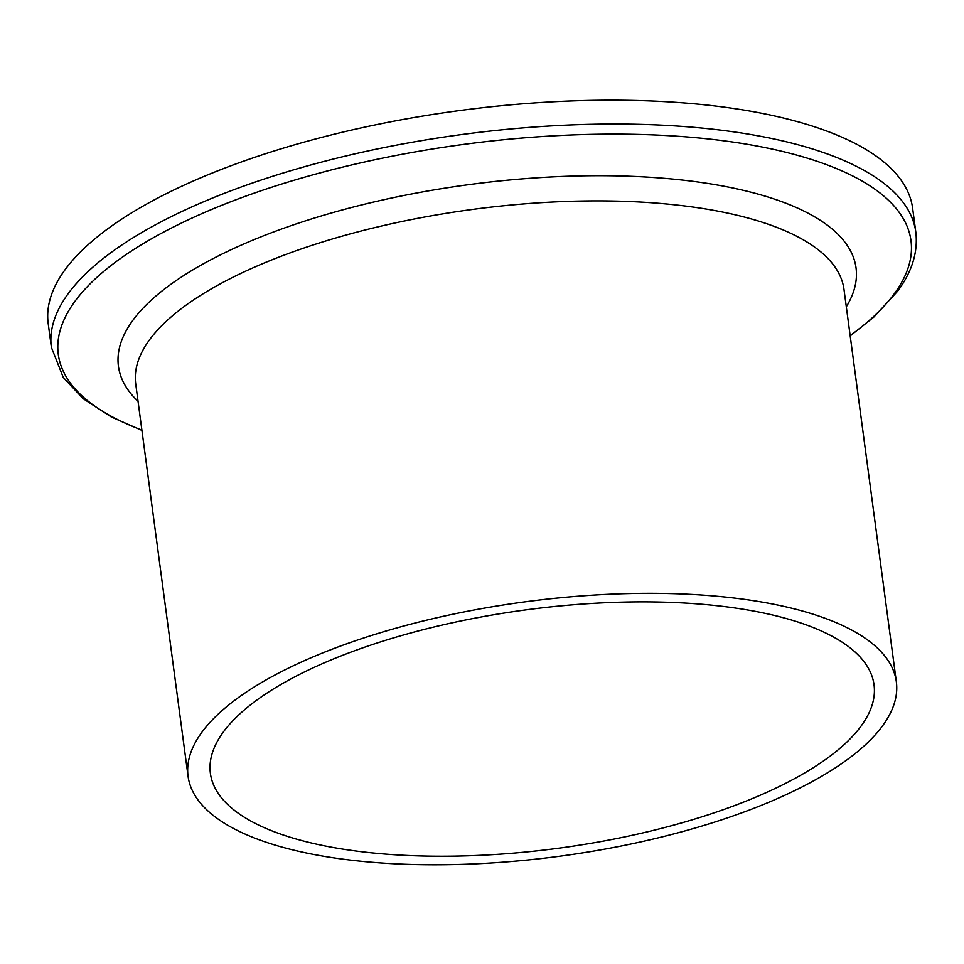 <?xml version="1.0" encoding="UTF-8"?>
<svg xmlns="http://www.w3.org/2000/svg" width="964" height="964" viewBox="0 0 964 964"><rect width="100%" height="100%" fill="white"/><g stroke="black" fill="none" stroke-linecap="round" stroke-linejoin="round"><path stroke-width="1.45" d="M915.8 232.023A436.041 156.674 -7.6 0 0 462.865 134.394A436.041 156.674 -7.6 0 0 51.381 347.365L48.2 323.53A436.041 156.674 -7.6 0 1 459.683 110.559A436.041 156.674 -7.6 0 1 912.619 208.188L915.8 232.023C918.15 251.905 912.101 271.619 897.677 291.14L873.854 317.048L850.188 335.882M392.685 863.684A357.27 128.369 -7.6 0 1 188.076 776.309A357.27 128.369 -7.6 0 1 525.235 601.813A357.27 128.369 -7.6 0 1 896.351 681.801A357.27 128.369 -7.6 0 1 392.685 863.684M402.108 855.201A334.761 120.283 -7.6 0 1 210.393 773.333A334.761 120.283 -7.6 0 1 526.308 609.826A334.761 120.283 -7.6 0 1 874.035 684.777A334.761 120.283 -7.6 0 1 402.108 855.201M188.076 776.309L135.719 383.877A357.27 128.369 -7.6 0 1 472.878 209.381A357.27 128.369 -7.6 0 1 843.982 289.369L896.351 681.801M138.045 401.325A372.08 133.695 -7.6 0 1 469.564 184.546A372.08 133.695 -7.6 0 1 846.308 306.817M141.877 430.065A430.113 154.541 -7.6 0 1 177.231 225.118A430.113 154.541 -7.6 0 1 726 141.093A430.113 154.541 -7.6 0 1 871.649 318.337A430.113 154.541 -7.6 0 1 850.152 335.568M51.381 347.365L63.275 377.454L83.169 398.686L111.282 416.942L141.925 430.39"/></g></svg>
